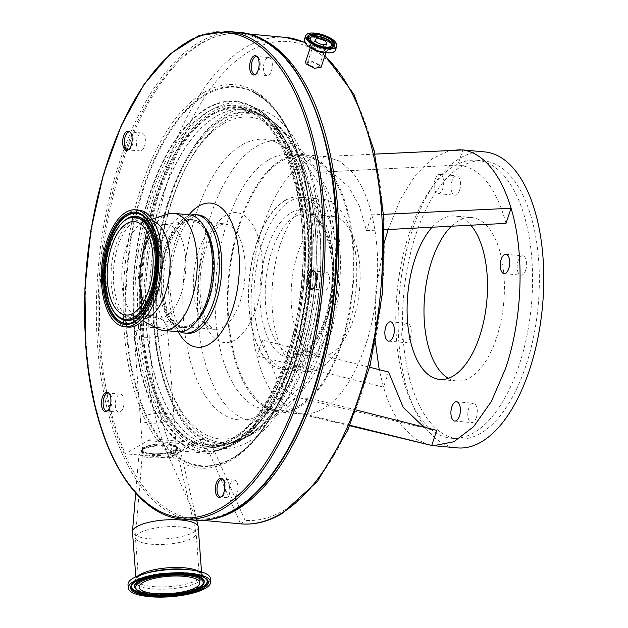 <?xml version="1.0" encoding="UTF-8"?>
<svg xmlns="http://www.w3.org/2000/svg" width="628" height="628" viewBox="0 0 628 628"><rect width="100%" height="100%" fill="white"/><g stroke="black" fill="none" stroke-linecap="round" stroke-linejoin="round"><path stroke-width="0.47" stroke-dasharray="3.14 2.35" d="M285.63 37.421A244.253 118.04 -84.7 0 0 245.933 47.241A244.253 118.04 -84.7 0 0 151.874 224.306A244.253 118.04 -84.7 0 0 169.332 457.843L125.396 453.777A244.253 118.04 95.3 0 1 107.938 220.24A244.253 118.04 95.3 0 1 201.996 43.175A244.253 118.04 95.3 0 1 241.694 33.347A244.253 118.04 95.3 0 1 253.838 35.812M305.514 62.054L312.108 61.159L320.461 65.281L321.073 67.259M240.657 523.854L245.085 520.361L214.454 451.124A3.878 2.567 -23.9 0 1 209.579 453.62L240.65 523.854M142.517 453.228A18.094 5.181 -4.2 0 1 141.496 451.681A18.094 5.181 -4.2 0 1 143.914 448.816A18.094 5.181 -4.2 0 1 174.78 446.539A18.094 5.181 -4.2 0 1 176.57 447.481A18.094 5.181 -4.2 0 1 177.591 449.028A18.094 5.181 -4.2 0 1 162.762 455.253A18.094 5.181 -4.2 0 1 142.517 453.228M176.484 446.249A18.094 5.181 175.8 0 0 156.231 444.224A18.094 5.181 175.8 0 0 141.41 450.449A18.094 5.181 175.8 0 0 142.423 451.987A18.094 5.181 175.8 0 0 162.668 454.013A18.094 5.181 175.8 0 0 177.496 447.795A18.094 5.181 175.8 0 0 176.484 446.249M140.185 455.057A20.677 5.927 -4.2 0 1 139.031 453.031A20.677 5.927 -4.2 0 1 141.779 450.017A20.677 5.927 -4.2 0 1 177.065 447.426A20.677 5.927 -4.2 0 1 179.113 448.502A20.677 5.927 -4.2 0 1 180.228 450.001A20.677 5.927 -4.2 0 1 163.782 457.317A20.677 5.927 -4.2 0 1 140.185 455.057M299.689 405.437A127.939 61.834 95.3 0 1 278.895 410.586A127.939 61.834 95.3 0 1 228.027 298.7A127.939 61.834 95.3 0 1 281.705 160.941A127.939 61.834 95.3 0 1 302.5 155.791A127.939 61.834 95.3 0 1 353.376 267.677A127.939 61.834 95.3 0 1 299.689 405.437M198.22 526.971A32.954 9.444 -4.2 0 1 171.216 538.298A32.954 9.444 -4.2 0 1 134.337 534.609A32.954 9.444 -4.2 0 1 132.492 531.806M318.325 172.331L321.081 172.056L335.839 175.573L348.776 187.081L359.232 205.717L366.524 230.657L371.8 214.894C381.604 253.492 378.927 306.181 365.096 346.774C349.631 390.027 329.637 412.502 305.114 414.19L298.143 413.357L276.469 398.623C267.952 388.222 261.436 373.966 256.915 355.872C247.11 317.266 249.787 264.576 263.619 223.984C279.083 180.731 299.069 158.264 323.601 156.568L318.325 172.331L457.82 165.038L462.875 149.935M341.436 344.584A129.235 62.455 95.3 0 1 278.777 411.874A129.235 62.455 95.3 0 1 239.959 221.794A129.235 62.455 95.3 0 1 302.618 154.504A129.235 62.455 95.3 0 1 341.436 344.584M212.335 113.754A170.894 82.59 95.3 0 1 280.19 135.075A170.894 82.59 95.3 0 1 253.163 426.844A170.894 82.59 95.3 0 1 236.356 440.33A170.894 82.59 95.3 0 1 141.473 325.524A170.894 82.59 95.3 0 1 212.335 113.754M236.874 439.804A170.29 82.299 -84.7 0 0 253.618 426.373A170.29 82.299 -84.7 0 0 280.559 135.632A170.29 82.299 -84.7 0 0 239.032 107.412A170.29 82.299 -84.7 0 0 212.939 114.382A170.29 82.299 -84.7 0 0 141.512 296.11A170.29 82.299 -84.7 0 0 207.617 446.477A170.29 82.299 -84.7 0 0 236.874 439.804M210.372 578.466A41.291 11.83 -4.2 0 1 176.539 592.667A41.291 11.83 -4.2 0 1 130.326 588.043A41.291 11.83 -4.2 0 1 128.01 584.527M225.185 115.05A170.785 82.535 95.3 0 1 251.357 108.063A170.785 82.535 95.3 0 1 320.861 255.902A170.785 82.535 95.3 0 1 249.19 441.413A170.785 82.535 95.3 0 1 219.847 448.102A170.785 82.535 95.3 0 1 153.546 297.303A170.785 82.535 95.3 0 1 225.185 115.05M388.567 372.027L383.512 387.138L379.21 369.664M375.379 341.899L375.772 291.07L384.729 241.034M388.151 229.526L400.931 198.26L415.548 175.079L431.978 158.884L449.271 150.587M484.659 151.905A148.616 71.828 -84.7 0 0 412.604 229.291A148.616 71.828 -84.7 0 0 457.239 447.874M428.531 444.836L415.54 438.925L403.718 427.927C395.342 417.738 388.606 404.142 383.512 387.138L256.915 355.872L262.19 340.109L369.633 367.247M284.845 200.473A86.585 41.848 -84.7 0 0 256.938 242.078A86.585 41.848 -84.7 0 0 282.945 369.429A86.585 41.848 -84.7 0 0 296.047 366.485A86.585 41.848 -84.7 0 0 297.02 365.943A86.585 41.848 -84.7 0 0 324.927 324.346A86.585 41.848 -84.7 0 0 311.26 202.294A86.585 41.848 -84.7 0 0 298.92 196.996A86.585 41.848 -84.7 0 0 284.845 200.473M280.363 244.245A86.585 41.848 95.3 0 1 322.345 199.162A86.585 41.848 95.3 0 1 348.352 326.513A86.585 41.848 95.3 0 1 306.37 371.595A86.585 41.848 95.3 0 1 280.363 244.245M225.585 120.49A165.086 79.787 95.3 0 1 268.478 118.896A165.086 79.787 95.3 0 1 317.43 275.26A165.086 79.787 95.3 0 1 248.79 435.973A165.086 79.787 95.3 0 1 238.671 440.597A165.086 79.787 95.3 0 1 156.56 315.075A165.086 79.787 95.3 0 1 225.585 120.49M410.296 337.621A9.695 4.686 -84.7 0 0 407.384 323.365A9.695 4.686 -84.7 0 0 402.681 328.413A9.695 4.686 -84.7 0 0 405.594 342.668A9.695 4.686 -84.7 0 0 410.296 337.621M459.633 190.166A9.695 4.686 -84.7 0 0 456.721 175.911A9.695 4.686 -84.7 0 0 452.027 180.958A9.695 4.686 -84.7 0 0 454.931 195.214A9.695 4.686 -84.7 0 0 459.633 190.166M435.125 179.396A9.695 4.686 95.3 0 1 439.82 174.349A9.695 4.686 95.3 0 1 442.732 188.604A9.695 4.686 95.3 0 1 438.038 193.652A9.695 4.686 95.3 0 1 435.125 179.396M525.699 270.111A9.695 4.686 -84.7 0 0 522.786 255.855A9.695 4.686 -84.7 0 0 518.084 260.903A9.695 4.686 -84.7 0 0 520.997 275.158A9.695 4.686 -84.7 0 0 525.699 270.111M476.362 417.565A9.695 4.686 -84.7 0 0 473.449 403.309A9.695 4.686 -84.7 0 0 468.747 408.357A9.695 4.686 -84.7 0 0 471.659 422.613A9.695 4.686 -84.7 0 0 476.362 417.565M432.088 227.226A82.064 39.658 95.3 0 1 454.86 215.985A82.064 39.658 95.3 0 1 470.859 225.201M448.345 378.299A82.064 39.658 -84.7 0 0 456.619 380.976A82.064 39.658 -84.7 0 0 496.41 338.249A82.064 39.658 -84.7 0 0 471.761 217.547A82.064 39.658 -84.7 0 0 451.461 226.213M416.16 233.585A139.573 67.455 95.3 0 1 483.827 160.909A139.573 67.455 95.3 0 1 525.746 366.195A139.573 67.455 95.3 0 1 458.071 438.87A139.573 67.455 95.3 0 1 416.16 233.585M409.393 232.957A139.573 67.455 95.3 0 1 477.068 160.281A139.573 67.455 95.3 0 1 518.987 365.567A139.573 67.455 95.3 0 1 451.312 438.242A139.573 67.455 95.3 0 1 409.393 232.957M302.413 366.383A86.523 41.817 95.3 0 1 288.346 369.861A86.523 41.817 95.3 0 1 253.948 294.202A86.523 41.817 95.3 0 1 290.246 201.039A86.523 41.817 95.3 0 1 304.313 197.553A86.523 41.817 95.3 0 1 338.712 273.219A86.523 41.817 95.3 0 1 302.413 366.383M330.571 353.721A70.43 34.038 95.3 0 1 319.126 356.555A70.43 34.038 95.3 0 1 291.117 294.964A70.43 34.038 95.3 0 1 320.673 219.125A70.43 34.038 95.3 0 1 332.118 216.291A70.43 34.038 95.3 0 1 360.127 277.882A70.43 34.038 95.3 0 1 330.571 353.721M194.46 530.731A30.434 8.721 -4.2 0 1 196.101 532.937A30.434 8.721 -4.2 0 1 196.164 533.329A30.434 8.721 -4.2 0 1 171.224 543.793A30.434 8.721 -4.2 0 1 137.163 540.386A30.434 8.721 -4.2 0 1 135.46 537.796A30.434 8.721 -4.2 0 1 135.46 537.395A30.434 8.721 -4.2 0 1 161.074 527.245A30.434 8.721 -4.2 0 1 194.46 530.731M175.212 446.218A16.76 4.804 -4.2 0 1 176.115 447.426A16.76 4.804 -4.2 0 1 162.785 453.361A16.76 4.804 -4.2 0 1 143.655 451.532A16.76 4.804 -4.2 0 1 142.721 449.884A16.76 4.804 -4.2 0 1 156.827 444.294A16.76 4.804 -4.2 0 1 175.212 446.218M174.082 450.229A16.799 4.812 175.8 0 0 176.193 447.638A16.799 4.812 175.8 0 0 163.468 443.918A16.799 4.812 175.8 0 0 144.785 447.513A16.799 4.812 175.8 0 0 142.682 450.103A16.799 4.812 175.8 0 0 155.399 453.824A16.799 4.812 175.8 0 0 174.082 450.229M159.01 327.596A16.799 4.812 175.8 0 0 136.221 331.003A16.799 4.812 175.8 0 0 134.109 333.594L134.109 333.594A16.799 4.812 175.8 0 0 142.721 337.126A16.799 4.812 175.8 0 0 165.509 333.719A16.799 4.812 175.8 0 0 167.621 331.129L167.621 331.129A16.799 4.812 175.8 0 0 159.01 327.596M318.655 65.116L312.414 62.015L307.477 62.69L307.956 64.127L314.149 67.353L319.118 66.592L318.655 65.116M506.019 223.364C495.814 186.406 479.753 166.97 457.82 165.038M436.766 430.353L430.478 429.481L423.853 427.095M262.19 340.109L277.081 379.697L287.805 391.786L300.098 398.003L310.389 398.427L356.178 409.998M366.524 230.657L384.469 229.715M375.018 154.119L323.601 156.568L326.277 156.694L339.913 161.263L352.245 172.143C360.762 182.544 367.278 196.792 371.8 214.894L383.684 214.321M310.389 398.427L305.114 414.19L349.992 425.274M214.454 451.124A42.649 20.614 -84.7 0 0 195.041 441.233A3.878 3.211 -120.3 0 1 193.62 444.263A3.878 3.211 -120.3 0 1 191.94 444.624L169.332 457.843L171.169 457.396L173.524 453.816A240.375 116.172 95.3 0 1 249.583 51.261A240.375 116.172 95.3 0 1 383.041 212.751A240.375 116.172 95.3 0 1 283.369 510.627A240.375 116.172 95.3 0 1 245.085 520.361M209.014 519.584A244.253 118.04 95.3 0 1 196.713 519.78L165.643 449.546A38.771 18.738 -84.7 0 0 154.3 438.988A38.771 18.738 -84.7 0 0 148.004 440.55L125.396 453.777M196.713 519.78L202.436 520.314M191.446 324.205A52.988 25.607 -84.7 0 0 213.434 271.539A52.988 25.607 -84.7 0 0 192.506 220.875A52.988 25.607 -84.7 0 0 189.46 220.97A52.988 25.607 -84.7 0 0 183.784 223.073A52.988 25.607 -84.7 0 0 161.796 275.731A52.988 25.607 -84.7 0 0 179.757 325.751A52.988 25.607 -84.7 0 0 182.724 326.395A52.988 25.607 -84.7 0 0 191.446 324.205M223.246 123.857A161.545 78.068 95.3 0 1 313.223 231.544A161.545 78.068 95.3 0 1 246.616 432.182A161.545 78.068 95.3 0 1 156.647 324.503A161.545 78.068 95.3 0 1 223.246 123.857M196.124 321.866A54.275 26.235 95.3 0 1 182.607 327.683A54.275 26.235 95.3 0 1 161.31 289.257A54.275 26.235 95.3 0 1 161.176 287.153A54.275 26.235 95.3 0 1 161.168 275.786A54.275 26.235 95.3 0 1 164.112 255.494A54.275 26.235 95.3 0 1 192.623 219.588A54.275 26.235 95.3 0 1 204.838 227.791M180.055 331.812A59.448 28.731 95.3 0 1 161.412 290.984A59.448 28.731 95.3 0 1 161.255 288.684A59.448 28.731 95.3 0 1 164.473 254.01A59.448 28.731 95.3 0 1 190.873 215.066M312.563 289.029A9.043 4.372 -84.7 0 0 313.223 288.88A9.043 4.372 -84.7 0 0 313.694 288.652A9.043 4.372 -84.7 0 0 317.43 279.939A9.043 4.372 -84.7 0 0 314.848 271.343A9.043 4.372 -84.7 0 0 314.228 271.068M255.29 74.473A9.043 4.372 -84.7 0 0 255.949 74.324A9.043 4.372 -84.7 0 0 256.42 74.096A9.043 4.372 -84.7 0 0 260.157 65.383A9.043 4.372 -84.7 0 0 257.574 56.787A9.043 4.372 -84.7 0 0 256.954 56.52M128.285 149.88A9.043 4.372 -84.7 0 0 128.944 149.723A9.043 4.372 -84.7 0 0 129.423 149.495A9.043 4.372 -84.7 0 0 133.16 140.79A9.043 4.372 -84.7 0 0 130.569 132.186A9.043 4.372 -84.7 0 0 129.949 131.919M107.066 411.034A9.043 4.372 -84.7 0 0 107.726 410.885A9.043 4.372 -84.7 0 0 108.204 410.649A9.043 4.372 -84.7 0 0 111.941 401.944A9.043 4.372 -84.7 0 0 109.351 393.34A9.043 4.372 -84.7 0 0 108.73 393.073M220.954 497.031A9.043 4.372 -84.7 0 0 221.621 496.881A9.043 4.372 -84.7 0 0 225.821 485.42A9.043 4.372 -84.7 0 0 223.246 479.345A9.043 4.372 -84.7 0 0 222.618 479.078M325.854 289.775A9.043 4.372 -84.7 0 0 329.629 280.025A9.043 4.372 -84.7 0 0 326.034 272.136A9.043 4.372 -84.7 0 0 324.55 272.513A9.043 4.372 -84.7 0 0 320.767 282.262A9.043 4.372 -84.7 0 0 324.37 290.152A9.043 4.372 -84.7 0 0 325.854 289.775M268.58 75.227A9.043 4.372 -84.7 0 0 272.356 65.477A9.043 4.372 -84.7 0 0 268.76 57.58A9.043 4.372 -84.7 0 0 267.277 57.957A9.043 4.372 -84.7 0 0 263.493 67.706A9.043 4.372 -84.7 0 0 267.096 75.596A9.043 4.372 -84.7 0 0 268.58 75.227M141.575 150.626A9.043 4.372 -84.7 0 0 145.358 140.876A9.043 4.372 -84.7 0 0 141.755 132.987A9.043 4.372 -84.7 0 0 140.272 133.356A9.043 4.372 -84.7 0 0 136.496 143.106A9.043 4.372 -84.7 0 0 140.091 151.003A9.043 4.372 -84.7 0 0 141.575 150.626M120.356 411.78A9.043 4.372 -84.7 0 0 124.14 402.03A9.043 4.372 -84.7 0 0 120.537 394.141A9.043 4.372 -84.7 0 0 119.053 394.51A9.043 4.372 -84.7 0 0 115.277 404.259A9.043 4.372 -84.7 0 0 118.873 412.156A9.043 4.372 -84.7 0 0 120.356 411.78M237.981 486.543A9.043 4.372 -84.7 0 0 234.432 480.137A9.043 4.372 -84.7 0 0 229.212 491.748A9.043 4.372 -84.7 0 0 232.76 498.153A9.043 4.372 -84.7 0 0 237.981 486.543M149.48 237.588A46.912 22.671 95.3 0 1 164.465 224.706A46.912 22.671 95.3 0 1 167.158 224.628A46.912 22.671 95.3 0 1 185.692 269.483A46.912 22.671 95.3 0 1 158.507 318.051A46.912 22.671 95.3 0 1 155.87 317.478A46.912 22.671 95.3 0 1 143.506 302.068M127.9 327.094A58.734 28.386 95.3 0 1 104.695 270.927A58.734 28.386 95.3 0 1 138.733 210.121M144.401 318.82A49.369 23.856 95.3 0 1 141.379 318.93A49.369 23.856 95.3 0 1 136.716 317.501A49.369 23.856 95.3 0 1 121.879 271.728A49.369 23.856 95.3 0 1 145.641 221.174A49.369 23.856 95.3 0 1 150.484 220.616A49.369 23.856 95.3 0 1 153.436 221.284M157.502 328.64A58.734 28.386 95.3 0 1 139.84 274.185A58.734 28.386 95.3 0 1 168.116 214.038M178.266 331.757A58.734 28.386 95.3 0 1 155.061 275.598A58.734 28.386 95.3 0 1 189.099 214.784M209.438 291.627A54.275 26.235 95.3 0 1 180.919 327.526A54.275 26.235 95.3 0 1 159.481 275.629A54.275 26.235 95.3 0 1 190.936 219.431A54.275 26.235 95.3 0 1 212.366 259.968M324.802 56.112A244.253 118.04 -84.7 0 0 304.878 42.626M231.756 444.506A175.746 84.937 95.3 0 1 216.589 450.661A175.746 84.937 95.3 0 1 133.426 311.425A175.746 84.937 95.3 0 1 207.052 108.66A175.746 84.937 95.3 0 1 248.617 104.954A175.746 84.937 95.3 0 1 305.082 268.949A175.746 84.937 95.3 0 1 231.756 444.506M231.536 444.844A176.115 85.118 95.3 0 1 133.756 326.521A176.115 85.118 95.3 0 1 206.785 108.275A176.115 85.118 95.3 0 1 304.564 226.598A176.115 85.118 95.3 0 1 231.536 444.844M256.577 146.348A140.868 68.075 95.3 0 1 334.787 240.979A140.868 68.075 95.3 0 1 276.375 415.54A140.868 68.075 95.3 0 1 198.165 320.908A140.868 68.075 95.3 0 1 256.577 146.348M268.753 159.74A127.939 61.834 95.3 0 1 289.547 154.59A127.939 61.834 95.3 0 1 340.415 266.476A127.939 61.834 95.3 0 1 286.737 404.236A127.939 61.834 95.3 0 1 265.942 409.385A127.939 61.834 95.3 0 1 215.066 297.499A127.939 61.834 95.3 0 1 268.753 159.74M210.843 110.151A174.545 84.356 95.3 0 1 252.118 106.47A174.545 84.356 95.3 0 1 308.199 269.341A174.545 84.356 95.3 0 1 235.382 443.706A174.545 84.356 95.3 0 1 220.31 449.813A174.545 84.356 95.3 0 1 137.72 311.535A174.545 84.356 95.3 0 1 210.843 110.151M212.209 112.043A172.676 83.453 95.3 0 1 308.073 228.05A172.676 83.453 95.3 0 1 236.481 442.034A172.676 83.453 95.3 0 1 140.609 326.026A172.676 83.453 95.3 0 1 212.209 112.043M198.738 571.237A32.954 9.444 -4.2 0 1 199.892 571.982A32.954 9.444 -4.2 0 1 201.745 574.793A32.954 9.444 -4.2 0 1 174.741 586.128A32.954 9.444 -4.2 0 1 137.854 582.439A32.954 9.444 -4.2 0 1 136.009 579.628A32.954 9.444 -4.2 0 1 138.466 575.672M201.533 571.967L201.745 574.793L200.599 573.309C200.74 572.438 196.517 571.197 187.937 569.58A34.312 9.828 -4.2 0 1 201.313 573.623A34.312 9.828 -4.2 0 1 180.346 587.604A34.312 9.828 -4.2 0 1 136.716 584.511A34.312 9.828 -4.2 0 1 148.907 572.453C134.887 576.904 136.716 578.757 136.009 579.628L135.805 576.802M285.065 200.56A86.523 41.817 95.3 0 1 299.132 197.074A86.523 41.817 95.3 0 1 333.531 272.74A86.523 41.817 95.3 0 1 297.232 365.904A86.523 41.817 95.3 0 1 283.165 369.382A86.523 41.817 95.3 0 1 248.766 293.716A86.523 41.817 95.3 0 1 285.065 200.56M241.929 144.982A140.876 68.083 95.3 0 1 320.147 239.621A140.876 68.083 95.3 0 1 261.735 414.197A140.876 68.083 95.3 0 1 183.517 319.55A140.876 68.083 95.3 0 1 241.929 144.982M131.707 585.555A37.876 10.849 -4.2 0 1 131.786 585.312L131.621 585.767A38.072 10.904 -4.2 0 1 164.96 573.788A38.072 10.904 -4.2 0 1 205.238 578.302A38.072 10.904 -4.2 0 1 206.981 580.225L206.753 579.793A37.876 10.849 -4.2 0 1 206.863 580.021M205.018 577.886A37.876 10.849 -4.2 0 1 206.753 579.793L204.642 577.438C202.004 575.523 197.946 574.125 192.458 573.238L182.418 572.257L158.821 573.592C143.741 575.9 134.73 579.801 131.786 585.312A37.876 10.849 -4.2 0 1 164.952 573.388A37.876 10.849 -4.2 0 1 205.018 577.886M291.109 212.704A74.308 35.914 95.3 0 1 332.369 262.63A74.308 35.914 95.3 0 1 301.558 354.718A74.308 35.914 95.3 0 1 260.298 304.792A74.308 35.914 95.3 0 1 291.109 212.704M294.76 216.723A70.43 34.038 95.3 0 1 306.205 213.889A70.43 34.038 95.3 0 1 334.214 275.488A70.43 34.038 95.3 0 1 304.659 351.319A70.43 34.038 95.3 0 1 293.213 354.153A70.43 34.038 95.3 0 1 265.212 292.562A70.43 34.038 95.3 0 1 294.76 216.723M204.108 582.58A35.011 10.032 -4.2 0 1 173.454 593.601A35.011 10.032 -4.2 0 1 136.409 589.449A35.011 10.032 -4.2 0 1 134.808 587.682L136.041 589.001C142.061 592.824 153.601 594.253 170.651 593.279C180.856 592.424 189.35 590.697 196.124 588.091C202.703 584.629 205.364 582.8 204.108 582.58M203.943 583.043A34.815 9.977 -4.2 0 1 173.461 594.002A34.815 9.977 -4.2 0 1 136.629 589.865A34.815 9.977 -4.2 0 1 135.036 588.106M171.829 419.606A16.799 4.812 175.8 0 0 173.94 417.016L173.94 417.016A16.799 4.812 175.8 0 0 161.215 413.295A16.799 4.812 175.8 0 0 142.532 416.89A16.799 4.812 175.8 0 0 140.429 419.48L140.429 419.48A16.799 4.812 175.8 0 0 153.146 423.201A16.799 4.812 175.8 0 0 171.829 419.606M308.905 39.721A12.207 4.671 18.5 0 0 309.934 41.911A12.207 4.671 18.5 0 0 321.434 48.003A12.207 4.671 18.5 0 0 331.804 47.383M332.079 45.318A12.207 4.671 18.5 0 0 331.215 43.882A12.207 4.671 18.5 0 0 320.563 38.01A12.207 4.671 18.5 0 0 309.926 37.908C315.586 35.231 328.13 40.035 331.333 44.086L332.079 45.318M307.751 37.24A14.083 5.385 18.5 0 0 307.39 37.908A14.083 5.385 18.5 0 0 308.466 41.236A14.083 5.385 18.5 0 0 322.729 48.505A14.083 5.385 18.5 0 0 334.104 46.841A14.083 5.385 18.5 0 0 334.214 46.095M308.293 38.952A14.083 5.385 18.5 0 0 308.929 39.847A14.083 5.385 18.5 0 0 320.421 46.394A14.083 5.385 18.5 0 0 332.754 47.131M336.153 43.183A16.414 6.28 18.5 0 0 335.517 42.312A16.414 6.28 18.5 0 0 322.329 34.752A16.414 6.28 18.5 0 0 307.963 33.747M335.478 50.075A16.414 6.28 18.5 0 0 334.222 46.197A16.414 6.28 18.5 0 0 317.603 37.727A16.414 6.28 18.5 0 0 304.344 39.666M334.159 51.629A16.304 6.233 18.5 0 0 334.08 46.323A16.304 6.233 18.5 0 0 315.421 37.507A16.304 6.233 18.5 0 0 304.47 41.691M311.198 46.59A9.059 3.462 18.5 0 0 322.651 51.622A9.059 3.462 18.5 0 0 326.992 48.05A9.059 3.462 18.5 0 0 315.539 43.018A9.059 3.462 18.5 0 0 311.198 46.59M323.31 52.336A8.203 3.14 18.5 0 0 326.521 50.986A8.203 3.14 18.5 0 0 325.893 49.047A8.203 3.14 18.5 0 0 317.58 44.816A8.203 3.14 18.5 0 0 310.954 45.781A8.203 3.14 18.5 0 0 311.582 47.72A8.203 3.14 18.5 0 0 312.705 48.788M148.004 440.55L191.94 444.624A38.771 18.738 95.3 0 1 198.236 443.062A38.771 18.738 95.3 0 1 209.579 453.62L165.643 449.546M195.041 441.233L173.524 453.816M215.451 226.009A52.988 25.607 95.3 0 1 224.172 223.811A52.988 25.607 95.3 0 1 245.242 270.04A52.988 25.607 95.3 0 1 223.113 327.133A52.988 25.607 95.3 0 1 214.391 329.331A52.988 25.607 95.3 0 1 193.322 283.102A52.988 25.607 95.3 0 1 215.451 226.009M235.249 339.866A65.233 31.526 95.3 0 1 198.919 296.385A65.233 31.526 95.3 0 1 225.813 215.365A65.233 31.526 95.3 0 1 262.143 258.846A65.233 31.526 95.3 0 1 235.249 339.866M246.576 437.064A166.703 80.565 95.3 0 1 231.175 443.25A166.703 80.565 95.3 0 1 152.949 310.711A166.703 80.565 95.3 0 1 222.461 118.896A166.703 80.565 95.3 0 1 261.593 114.916A166.703 80.565 95.3 0 1 315.829 269.71A166.703 80.565 95.3 0 1 246.576 437.064M246.945 436.507A166.075 80.266 95.3 0 1 154.449 325.806A166.075 80.266 95.3 0 1 222.916 119.532A166.075 80.266 95.3 0 1 315.413 230.241A166.075 80.266 95.3 0 1 246.945 436.507M240.446 438.328A168.626 81.499 95.3 0 1 224.863 444.577A168.626 81.499 95.3 0 1 145.735 310.507A168.626 81.499 95.3 0 1 216.048 116.478A168.626 81.499 95.3 0 1 255.635 112.451A168.626 81.499 95.3 0 1 310.499 269.035A168.626 81.499 95.3 0 1 240.446 438.328M240.296 438.336A168.649 81.507 95.3 0 1 212.539 445.323A168.649 81.507 95.3 0 1 145.476 298.182A168.649 81.507 95.3 0 1 215.899 116.447A168.649 81.507 95.3 0 1 243.656 109.453A168.649 81.507 95.3 0 1 310.719 256.593A168.649 81.507 95.3 0 1 240.296 438.336M234.063 437.755A168.649 81.507 95.3 0 1 206.306 444.742A168.649 81.507 95.3 0 1 139.243 297.609A168.649 81.507 95.3 0 1 209.666 115.866A168.649 81.507 95.3 0 1 237.423 108.879A168.649 81.507 95.3 0 1 304.486 256.012A168.649 81.507 95.3 0 1 234.063 437.755M206.612 112.522A171.884 83.069 95.3 0 1 302.343 227.101A171.884 83.069 95.3 0 1 231.481 440.581A171.884 83.069 95.3 0 1 135.75 326.003A171.884 83.069 95.3 0 1 206.612 112.522M187.199 333.303A59.448 28.731 95.3 0 1 163.877 291.211A59.448 28.731 95.3 0 1 198.173 214.909C196.595 214.525 194.123 215.789 190.731 218.709C181.374 224.463 166.977 262.826 170.502 293.951C172.017 309.792 175.377 321.214 180.589 328.209L183.745 331.631L187.199 333.303M178.187 331.757A72.369 34.98 95.3 0 1 168.877 295.976A72.369 34.98 95.3 0 1 189.028 214.776M182.481 519.113A244.896 118.354 95.3 0 1 86.397 345.714A244.896 118.354 95.3 0 1 227.674 31.4M238.938 32.444A244.896 118.354 -84.7 0 0 198.629 42.594A244.896 118.354 -84.7 0 0 97.662 346.758A244.896 118.354 -84.7 0 0 193.754 520.157M235.092 508.876A243.609 117.734 95.3 0 1 99.412 346.491A243.609 117.734 95.3 0 1 199.853 43.929A243.609 117.734 95.3 0 1 335.525 206.314A243.609 117.734 95.3 0 1 235.092 508.876M203.551 92.732A192.474 93.015 95.3 0 1 310.742 221.025A192.474 93.015 95.3 0 1 231.394 460.081A192.474 93.015 95.3 0 1 124.195 331.78A192.474 93.015 95.3 0 1 203.551 92.732M204.869 94.6A190.622 92.128 95.3 0 1 251.899 91.06A190.622 92.128 95.3 0 1 311.512 269.522A190.622 92.128 95.3 0 1 232.439 458.424A190.622 92.128 95.3 0 1 217.257 464.916A190.622 92.128 95.3 0 1 125.459 316.363A190.622 92.128 95.3 0 1 204.869 94.6M232.792 457.875A190.001 91.829 95.3 0 1 126.966 331.215A190.001 91.829 95.3 0 1 205.301 95.228A190.001 91.829 95.3 0 1 311.127 221.88A190.001 91.829 95.3 0 1 232.792 457.875M120.286 318.435A52.195 25.23 95.3 0 1 105.284 270.433A52.195 25.23 95.3 0 1 129.658 217.233M120.474 318.545A52.391 25.324 95.3 0 1 105.598 270.48A52.391 25.324 95.3 0 1 129.863 217.162M141.983 215.286A55.256 26.706 95.3 0 1 142.171 215.404A55.256 26.706 95.3 0 1 158.052 266.217A55.256 26.706 95.3 0 1 132.249 322.533A55.256 26.706 95.3 0 1 132.037 322.611M157.738 266.17A55.452 26.8 95.3 0 1 131.841 322.69L142.587 314.636L153.358 293.99L158.389 266.303C159.143 241.026 153.742 224.055 142.171 215.404L141.802 215.176A55.452 26.8 95.3 0 1 157.738 266.17M111.14 270.849A50.727 24.516 95.3 0 1 138.458 218.316A50.727 24.516 95.3 0 1 160.572 266.837A50.727 24.516 95.3 0 1 133.254 319.362A50.727 24.516 95.3 0 1 111.14 270.849M161.608 267.049A49.369 23.856 95.3 0 1 132.995 318.153A49.369 23.856 95.3 0 1 113.495 270.951A49.369 23.856 95.3 0 1 142.101 219.839A49.369 23.856 95.3 0 1 161.608 267.049M241.694 33.347L247.511 33.888M325.006 55.523L304.753 42.398M141.496 451.681L141.41 450.449M216.589 450.661L231.685 444.538L252.966 426.302L278.801 384.446L296.604 330.257L304.933 269.49L304.054 221.072L296.487 177.033L282.836 140.868L264.207 115.434L255.47 108.605L248.617 104.954L252.118 106.47C291.902 122.162 316.167 202.609 307.61 285.536C301.228 357.301 271.382 423.625 235.767 443.549L220.31 449.813L216.589 450.661M278.895 410.586L265.942 409.385C270.409 409.927 275.464 408.608 281.116 405.429L300.247 386.801L317.478 353.988L329.268 311.669L333.813 265.471L330.54 221.339L320.068 185.166L304.855 162.267L289.547 154.59L302.5 155.791M143.914 448.816L141.779 450.017M174.78 446.539L177.065 447.426M139.031 453.031L135.687 493.059M302.437 414.064L278.777 411.874M280.559 135.632L280.19 135.075M253.618 426.373L253.163 426.844M239.032 107.412L251.357 108.063M322.345 199.162L298.92 196.996M311.26 202.294L299.132 197.074L304.313 197.553M238.671 440.597L252.252 434.419C293.928 408.459 315.735 350.958 322.69 287.632C324.739 266.413 324.668 245.736 322.47 225.601C319.778 201.023 313.992 179.396 305.106 160.721C298.967 147.816 291.164 137.022 281.697 128.355L268.478 118.896M390.483 321.803L407.384 323.365M439.82 174.349L456.721 175.911M505.885 254.285L522.786 255.855M456.548 401.747L473.449 403.309M471.761 217.547L454.86 215.985M477.068 160.281L483.827 160.909M296.047 366.485L283.165 369.382L288.346 369.861M319.126 356.555L293.213 354.153L302.979 351.68C318.004 341.412 327.557 319.738 331.639 286.658C336.129 246.035 319.471 212.083 306.205 213.889L332.118 216.291M199.798 582.721L196.164 533.329M176.115 447.426L196.101 532.937M142.682 450.103L134.109 333.594A16.799 16.799 0 0 1 152.416 315.633A16.799 16.799 0 0 1 167.621 331.129L176.193 447.638M334.567 45.459L334.104 46.841C333.539 52.564 313.647 48.78 308.576 41.982L307.39 37.908L307.853 36.518M325.94 52.721L326.521 50.986L324.927 51.606C319.534 51.614 315.044 50.012 311.457 46.794L310.954 45.781L310.373 47.516M307.477 62.69L315.138 39.784M142.721 449.884L135.46 537.395M139.094 587.188L135.46 537.796M451.312 438.242L458.071 438.87M456.619 380.976L439.726 379.414M454.766 421.05L471.659 422.613M504.103 273.588L520.997 275.158M438.038 193.652L454.931 195.214M388.701 341.106L405.594 342.668M300.098 398.003L430.478 429.481M392.665 168.445L321.081 172.056M306.37 371.595L282.945 369.429M207.617 446.477L219.847 448.102M298.143 413.357L349.78 425.768M326.277 156.694L302.618 154.504M180.228 450.001L196.705 520.353M154.3 438.988L198.236 443.062L193.62 444.263L171.169 457.396M177.591 449.028L177.496 447.795M319.118 66.592L326.78 43.685M192.506 220.875L224.172 223.811L221.111 224.785C220.42 225.264 216.825 226.724 210.78 237.298C202.177 254.458 198.738 274.42 200.458 297.185C202.554 311.881 205.513 321.269 209.336 325.351C212.029 328.389 213.716 329.716 214.391 329.331L182.724 326.395M231.175 443.25L246.71 437.017L261.177 425.682C288.699 399.204 310.044 343.084 315.036 284.311C318.035 249.418 316.002 217.241 308.952 187.788C299.085 149.009 283.299 124.721 261.593 114.916L255.635 112.451L243.656 109.453L237.423 108.879C278 109.625 310.585 192.074 301.589 281.611C296.133 352.701 266.241 419.331 232.65 438.061C223.694 443.329 214.917 445.55 206.306 444.742L212.539 445.323L224.863 444.577L231.175 443.25M314.848 271.343L313.623 270.597M257.574 56.787L256.342 56.041M130.569 132.186L129.344 131.44M109.351 393.34L108.126 392.594M223.246 479.345L222.014 478.599M326.034 272.136L313.874 271.006M268.76 57.58L256.601 56.457M141.755 132.987L129.596 131.856M120.537 394.141L108.377 393.01M234.432 480.137L222.273 479.015M232.093 458.566C270.527 437.033 304.015 361.854 310.138 281.689C318.537 193.039 291.942 108.016 251.899 91.06L267.693 102.089C297.648 129.525 315.389 195.944 311.833 266.602C308.67 351.499 274.232 435.055 232.556 458.377L232.093 458.566M155.87 317.478L179.757 325.751M125.836 315.028L158.507 318.051M130.067 217.084C118.378 220.805 106.893 245.21 105.928 270.566C105.449 295.113 110.355 311.143 120.654 318.655M150.484 220.616L142.101 219.839C152.51 219.784 162.283 241.592 160.548 266.861C159.685 295.191 144.534 320.61 132.995 318.153L141.379 318.93M145.641 221.174L152.054 219.141M190.936 219.431L192.623 219.588M232.76 498.153L220.601 497.031M118.873 412.156L106.713 411.026M140.091 151.003L127.931 149.872M267.096 75.596L254.937 74.473M324.37 290.152L312.21 289.021M221.621 496.881L220.271 497.392M107.726 410.885L106.383 411.387M128.944 149.723L127.602 150.233M255.949 74.324L254.607 74.834M313.223 288.88L311.881 289.382M161.176 287.153L161.255 288.684M164.112 255.494L164.473 254.01M180.919 327.526L182.607 327.683M136.716 317.501L142.642 320.68M134.486 221.606L167.158 224.628M164.465 224.706L189.46 220.97"/><path stroke-width="0.94" d="M253.838 35.812A244.253 118.04 95.3 0 1 338.508 259.615A244.253 118.04 95.3 0 1 236.332 509.944A244.253 118.04 95.3 0 1 209.014 519.584M325.94 52.721L321.073 67.259L314.432 68.303L306.15 63.962L305.514 62.054L310.373 47.516M202.436 520.314L240.657 523.854A244.253 118.04 -84.7 0 0 280.269 514.018A244.253 118.04 -84.7 0 0 380.419 293.826A244.253 118.04 -84.7 0 0 324.802 56.112M135.805 576.802L132.492 531.806A32.954 9.444 -4.2 0 1 132.492 531.374A32.954 9.444 -4.2 0 1 160.226 520.384A32.954 9.444 -4.2 0 1 196.376 524.16A32.954 9.444 -4.2 0 1 198.158 526.547A32.954 9.444 -4.2 0 1 198.22 526.971L201.533 571.967M128.269 587.981L128.01 584.527A41.291 11.83 -4.2 0 1 144.997 573.529A41.291 11.83 -4.2 0 1 191.956 570.075A41.291 11.83 -4.2 0 1 208.056 574.95A41.291 11.83 -4.2 0 1 210.372 578.466L210.623 581.92A41.291 11.83 -4.2 0 1 176.79 596.121A41.291 11.83 -4.2 0 1 130.577 591.505A41.291 11.83 -4.2 0 1 128.269 587.981A41.291 11.83 -4.2 0 1 162.103 573.78A41.291 11.83 -4.2 0 1 208.308 578.404A41.291 11.83 -4.2 0 1 210.623 581.92M379.21 369.664L375.379 341.899M384.729 241.034L388.151 229.526M433.579 445.684L457.239 447.874A148.616 71.828 -84.7 0 0 529.294 370.489A148.616 71.828 -84.7 0 0 484.659 151.905L462.875 149.935C473.12 151.505 482.445 157.345 490.868 167.472C499.252 177.685 505.987 191.281 511.074 208.261C524.851 253.21 522.629 318.608 505.642 368.298L491.347 401.504L473.622 426.648L453.856 441.759L433.579 445.684L431.711 445.456L349.78 425.768M385.788 326.85A9.695 4.686 95.3 0 1 390.483 321.803A9.695 4.686 95.3 0 1 393.395 336.059A9.695 4.686 95.3 0 1 388.701 341.106A9.695 4.686 95.3 0 1 385.788 326.85M501.191 259.333A9.695 4.686 95.3 0 1 505.885 254.285A9.695 4.686 95.3 0 1 508.798 268.541A9.695 4.686 95.3 0 1 504.103 273.588A9.695 4.686 95.3 0 1 501.191 259.333M451.854 406.795A9.695 4.686 95.3 0 1 456.548 401.747A9.695 4.686 95.3 0 1 459.46 416.003A9.695 4.686 95.3 0 1 454.766 421.05A9.695 4.686 95.3 0 1 451.854 406.795M470.859 225.201A82.064 39.658 95.3 0 1 479.509 336.679A82.064 39.658 95.3 0 1 439.726 379.414A82.064 39.658 95.3 0 1 415.077 258.712A82.064 39.658 95.3 0 1 432.088 227.226M451.461 226.213A82.064 39.658 -84.7 0 0 431.978 260.275A82.064 39.658 -84.7 0 0 448.345 378.299M198.095 580.123A30.434 8.721 -4.2 0 1 199.798 582.721A30.434 8.721 -4.2 0 1 174.859 593.185A30.434 8.721 -4.2 0 1 140.798 589.778A30.434 8.721 -4.2 0 1 139.094 587.188A30.434 8.721 -4.2 0 1 164.034 576.716A30.434 8.721 -4.2 0 1 198.095 580.123M311.127 40.828A11.28 4.31 18.5 0 0 324.095 46.935A11.28 4.31 18.5 0 0 331.6 43.976A11.28 4.31 18.5 0 0 330.791 42.649A11.28 4.31 18.5 0 0 320.955 37.225A11.28 4.31 18.5 0 0 311.119 37.123A11.28 4.31 18.5 0 0 311.127 40.828M326.317 42.233A6.139 2.347 18.5 0 0 320.099 39.062A6.139 2.347 18.5 0 0 315.138 39.784A6.139 2.347 18.5 0 0 315.609 41.236A6.139 2.347 18.5 0 0 321.826 44.407A6.139 2.347 18.5 0 0 326.78 43.685A6.139 2.347 18.5 0 0 326.317 42.233M449.271 150.587L461.007 149.707M423.853 427.095L403.2 407.368L388.567 372.027L369.633 367.247M349.992 425.274L431.711 445.456L436.766 430.353L356.178 409.998M383.684 214.321L511.074 208.261L506.019 223.364L384.469 229.715M375.018 154.119L462.875 149.935M204.838 227.791A54.275 26.235 95.3 0 1 213.92 258.022A54.275 26.235 95.3 0 1 214.062 271.492A54.275 26.235 95.3 0 1 196.124 321.866M190.873 215.066A59.448 28.731 95.3 0 1 195.701 214.682A59.448 28.731 95.3 0 1 219.031 256.774A59.448 28.731 95.3 0 1 184.734 333.076A59.448 28.731 95.3 0 1 180.055 331.812M312.383 289.139A9.695 4.686 -84.7 0 0 316.386 279.805A9.695 4.686 -84.7 0 0 313.623 270.597A9.695 4.686 -84.7 0 0 310.978 270.644A9.695 4.686 -84.7 0 0 306.951 282.184A9.695 4.686 -84.7 0 0 311.881 289.382A9.695 4.686 -84.7 0 0 312.383 289.139M314.228 271.068A9.043 4.372 -84.7 0 0 313.874 271.006A9.043 4.372 -84.7 0 0 312.391 271.382A9.043 4.372 -84.7 0 0 308.607 281.132A9.043 4.372 -84.7 0 0 312.21 289.021A9.043 4.372 -84.7 0 0 312.563 289.029M255.109 74.591A9.695 4.686 -84.7 0 0 259.113 65.257A9.695 4.686 -84.7 0 0 256.342 56.041A9.695 4.686 -84.7 0 0 253.704 56.088A9.695 4.686 -84.7 0 0 249.677 67.628A9.695 4.686 -84.7 0 0 254.607 74.834A9.695 4.686 -84.7 0 0 255.109 74.591M256.954 56.52A9.043 4.372 -84.7 0 0 256.601 56.457A9.043 4.372 -84.7 0 0 255.117 56.834A9.043 4.372 -84.7 0 0 251.333 66.576A9.043 4.372 -84.7 0 0 254.937 74.473A9.043 4.372 -84.7 0 0 255.29 74.473M128.104 149.99A9.695 4.686 -84.7 0 0 132.108 140.656A9.695 4.686 -84.7 0 0 129.344 131.44A9.695 4.686 -84.7 0 0 126.707 131.488A9.695 4.686 -84.7 0 0 122.68 143.027A9.695 4.686 -84.7 0 0 127.602 150.233A9.695 4.686 -84.7 0 0 128.104 149.99M129.949 131.919A9.043 4.372 -84.7 0 0 129.596 131.856A9.043 4.372 -84.7 0 0 128.112 132.233A9.043 4.372 -84.7 0 0 124.336 141.983A9.043 4.372 -84.7 0 0 127.931 149.872A9.043 4.372 -84.7 0 0 128.285 149.88M106.886 411.144A9.695 4.686 -84.7 0 0 110.889 401.81A9.695 4.686 -84.7 0 0 108.126 392.594A9.695 4.686 -84.7 0 0 105.488 392.641A9.695 4.686 -84.7 0 0 101.461 404.181A9.695 4.686 -84.7 0 0 106.383 411.387A9.695 4.686 -84.7 0 0 106.886 411.144M108.73 393.073A9.043 4.372 -84.7 0 0 108.377 393.01A9.043 4.372 -84.7 0 0 106.893 393.387A9.043 4.372 -84.7 0 0 103.118 403.137A9.043 4.372 -84.7 0 0 106.713 411.026A9.043 4.372 -84.7 0 0 107.066 411.034M224.777 485.106A9.695 4.686 -84.7 0 0 222.014 478.599A9.695 4.686 -84.7 0 0 217.202 481.119A9.695 4.686 -84.7 0 0 215.38 490.68A9.695 4.686 -84.7 0 0 220.271 497.392A9.695 4.686 -84.7 0 0 224.777 485.106M222.618 479.078A9.043 4.372 -84.7 0 0 222.273 479.015A9.043 4.372 -84.7 0 0 217.053 490.625A9.043 4.372 -84.7 0 0 220.601 497.031A9.043 4.372 -84.7 0 0 220.954 497.031M143.506 302.068A46.912 22.671 95.3 0 1 139.973 273.196A46.912 22.671 95.3 0 1 149.48 237.588M153.02 266.46A46.912 22.671 95.3 0 1 125.836 315.028A46.912 22.671 95.3 0 1 107.302 270.173A46.912 22.671 95.3 0 1 134.486 221.606A46.912 22.671 95.3 0 1 153.02 266.46M101.54 270.637A58.734 28.386 95.3 0 1 135.577 209.831A58.734 28.386 95.3 0 1 158.782 265.989A58.734 28.386 95.3 0 1 124.744 326.803A58.734 28.386 95.3 0 1 101.54 270.637M135.577 209.831L138.733 210.121A58.734 28.386 95.3 0 1 161.938 266.28A58.734 28.386 95.3 0 1 127.9 327.094L124.744 326.803M153.436 221.284A49.369 23.856 95.3 0 1 169.992 267.826A49.369 23.856 95.3 0 1 144.401 318.82M152.054 219.141L168.116 214.038A58.734 28.386 95.3 0 1 173.885 213.379A58.734 28.386 95.3 0 1 197.09 269.538A58.734 28.386 95.3 0 1 163.044 330.352A58.734 28.386 95.3 0 1 157.502 328.64L142.642 320.68M173.885 213.379L189.099 214.784A58.734 28.386 95.3 0 1 212.295 258.65A58.734 28.386 95.3 0 1 212.303 270.951A58.734 28.386 95.3 0 1 209.124 292.907A58.734 28.386 95.3 0 1 178.266 331.757L163.044 330.352M212.295 258.65L212.366 259.968A54.275 26.235 95.3 0 1 212.374 271.335A54.275 26.235 95.3 0 1 209.438 291.627L209.124 292.907M304.878 42.626A244.253 118.04 -84.7 0 0 285.63 37.421L247.511 33.888M138.466 575.672A32.954 9.444 -4.2 0 1 168.186 567.798A32.954 9.444 -4.2 0 1 198.738 571.237M144.997 573.529L148.907 572.453A34.312 9.828 -4.2 0 1 187.937 569.58L191.956 570.075M133.56 590.383A38.072 10.904 -4.2 0 1 131.621 585.767C128.489 577.108 194.868 567.39 205.482 578.6L206.981 580.225A38.072 10.904 -4.2 0 1 178.478 594.347A38.072 10.904 -4.2 0 1 133.56 590.383M132.712 591.144A39.03 11.178 -4.2 0 1 156.553 575.248A39.03 11.178 -4.2 0 1 206.18 578.765A39.03 11.178 -4.2 0 1 182.332 594.661A39.03 11.178 -4.2 0 1 132.712 591.144M206.863 580.021A37.876 10.849 -4.2 0 1 177.991 593.9A37.876 10.849 -4.2 0 1 133.717 589.904A37.876 10.849 -4.2 0 1 131.707 585.555M202.318 578.341A35.011 10.032 -4.2 0 1 204.108 582.58L203.943 583.043A34.815 9.977 -4.2 0 0 202.169 578.82A34.815 9.977 -4.2 0 0 161.098 575.193A34.815 9.977 -4.2 0 0 135.036 588.106L134.808 587.682A35.011 10.032 -4.2 0 1 161.019 574.691A35.011 10.032 -4.2 0 1 202.318 578.341M137.571 590.328A33.857 9.703 -4.2 0 1 158.256 576.535A33.857 9.703 -4.2 0 1 201.313 579.581A33.857 9.703 -4.2 0 1 180.629 593.374A33.857 9.703 -4.2 0 1 137.571 590.328M331.804 47.383A12.207 4.671 18.5 0 0 332.079 45.318L331.6 43.976M334.214 46.095A14.083 5.385 18.5 0 0 333.028 43.513A14.083 5.385 18.5 0 0 319.691 36.463A14.083 5.385 18.5 0 0 307.751 37.24M311.119 37.123L309.926 37.908A12.207 4.671 18.5 0 0 308.905 39.721L307.853 36.518A14.083 5.385 18.5 0 0 308.293 38.952M332.754 47.131A14.083 5.385 18.5 0 0 334.567 45.459A14.083 5.385 18.5 0 0 333.492 42.123A14.083 5.385 18.5 0 0 319.228 34.854A14.083 5.385 18.5 0 0 307.853 36.518M308.835 39.69A14.256 5.448 18.5 0 0 326.858 47.61A14.256 5.448 18.5 0 0 333.688 41.99A14.256 5.448 18.5 0 0 315.664 34.069A14.256 5.448 18.5 0 0 308.835 39.69M307.963 33.747A16.414 6.28 18.5 0 0 305.648 35.78A16.414 6.28 18.5 0 0 306.904 39.666A16.414 6.28 18.5 0 0 323.522 48.128A16.414 6.28 18.5 0 0 336.773 46.197A16.414 6.28 18.5 0 0 336.153 43.183M307.1 39.525A16.242 6.209 18.5 0 0 327.635 48.56A16.242 6.209 18.5 0 0 335.423 42.155A16.242 6.209 18.5 0 0 314.887 33.127A16.242 6.209 18.5 0 0 307.1 39.525M305.608 43.544A16.414 6.28 18.5 0 0 322.227 52.014A16.414 6.28 18.5 0 0 335.478 50.075L336.773 46.197L335.501 42.194C329.998 34.697 306.794 29.571 305.648 35.78L304.344 39.666A16.414 6.28 18.5 0 0 305.608 43.544M335.478 50.075C334.332 56.292 311.127 51.158 305.624 43.67A16.304 6.233 18.5 0 0 319.966 51.559A16.304 6.233 18.5 0 0 334.159 51.629M312.705 48.788A8.203 3.14 18.5 0 0 323.31 52.336M304.47 41.691A16.304 6.233 18.5 0 0 305.601 43.63M195.701 214.682L198.173 214.909A59.448 28.731 95.3 0 1 221.496 257.001A59.448 28.731 95.3 0 1 187.199 333.303L184.734 333.076M189.028 214.776A72.369 34.98 95.3 0 1 239.025 254.332A72.369 34.98 95.3 0 1 219.462 334.787A72.369 34.98 95.3 0 1 178.187 331.757M85.895 345.243A243.609 117.734 -84.7 0 0 221.574 507.628A243.609 117.734 -84.7 0 0 322.007 205.058A243.609 117.734 -84.7 0 0 186.328 42.673A243.609 117.734 -84.7 0 0 85.895 345.243M182.481 519.113C132.665 515.769 92.418 442.52 85.73 345.439L84.913 288.323L90.856 230.468L103.22 175.133L121.322 125.451L144.142 84.223L170.431 53.749L198.793 35.765L227.674 31.4A244.896 118.354 95.3 0 1 323.758 204.791A244.896 118.354 95.3 0 1 182.481 519.113L193.754 520.157A244.896 118.354 -84.7 0 0 234.056 510.007A244.896 118.354 -84.7 0 0 335.03 205.835A244.896 118.354 -84.7 0 0 238.938 32.444C303.253 35.301 348.454 157.502 334.85 287.42C326.12 388.292 284.186 481.817 234.621 509.889C221.009 517.943 207.381 521.366 193.754 520.157M105.19 270.338A51.245 24.767 95.3 0 1 132.791 217.28A51.245 24.767 95.3 0 1 155.132 266.288A51.245 24.767 95.3 0 1 127.531 319.346A51.245 24.767 95.3 0 1 105.19 270.338M120.286 318.435C109.453 310.35 104.374 294.336 105.057 270.37C107.435 242.424 115.638 224.706 129.658 217.233A52.195 25.23 95.3 0 1 156.152 266.303A52.195 25.23 95.3 0 1 120.286 318.435L120.654 318.655A52.391 25.324 95.3 0 1 120.474 318.545M129.863 217.162A52.391 25.324 95.3 0 1 130.067 217.084A52.391 25.324 95.3 0 1 156.662 266.335A52.391 25.324 95.3 0 1 120.654 318.655M132.037 322.611A55.256 26.706 95.3 0 1 104.201 270.589A55.256 26.706 95.3 0 1 141.983 215.286M131.841 322.69A55.452 26.8 95.3 0 1 103.698 270.558A55.452 26.8 95.3 0 1 141.802 215.176C152.839 223.27 158.075 240.249 157.518 266.115C156.466 292.852 144.479 318.577 131.841 322.69M102.67 270.542A56.41 27.263 95.3 0 1 133.058 212.131A56.41 27.263 95.3 0 1 157.652 266.084A56.41 27.263 95.3 0 1 127.264 324.495A56.41 27.263 95.3 0 1 102.67 270.542M325.006 55.523L353.925 94.255L374.107 150.241L383.944 218.379L382.57 292.35L370.143 365.229L347.802 430.211L317.564 481.252L281.948 513.657C268.289 521.648 254.528 525.039 240.657 523.854M304.753 42.398L285.63 37.421M135.687 493.059L132.492 531.374M135.036 588.106L136.88 590.163C141.418 593.24 149.425 594.849 160.901 594.983L179.482 593.609L191.626 590.862C199.955 587.784 204.061 585.178 203.943 583.043M334.567 45.459C333.947 50.483 313.568 46.244 308.913 39.729M196.705 520.353L198.158 526.547M305.624 43.67L304.344 39.666M129.658 217.233L130.067 217.084M227.674 31.4L238.938 32.444"/></g></svg>
